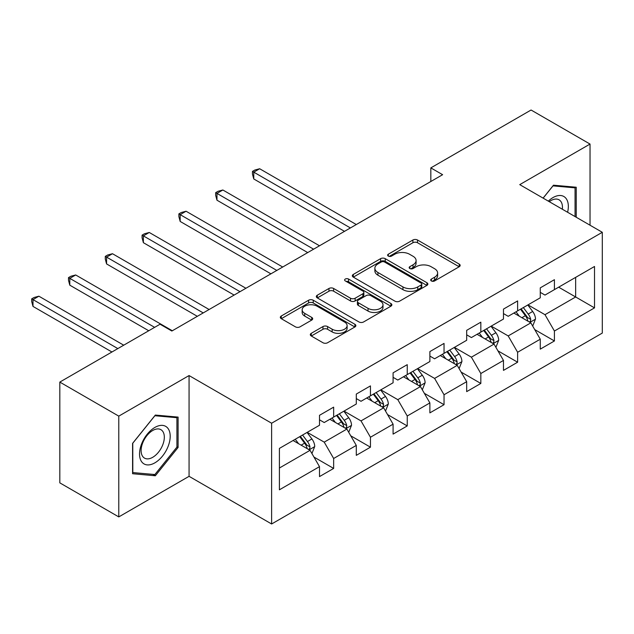 <?xml version="1.0" encoding="UTF-8"?>
<svg xmlns="http://www.w3.org/2000/svg" width="634" height="634" viewBox="0 0 634 634"><rect width="100%" height="100%" fill="white"/><g stroke="black" fill="none" stroke-linecap="round" stroke-linejoin="round"><path stroke-width="0.95" d="M431.366 280.949A2.29 1.323 0 0 0 434.607 280.949L459.206 266.748A3.273 1.894 0 0 0 460.165 265.416A3.273 1.894 0 0 0 459.206 264.077L417.529 240.017A3.273 1.894 0 0 0 412.9 240.017L388.301 254.218A2.29 1.323 0 0 0 387.636 255.153A2.29 1.323 0 0 0 388.301 256.088A2.29 1.323 0 0 0 391.543 256.088L394.728 254.25A10.477 6.047 0 0 1 409.548 254.25L413.019 256.255A10.477 6.047 0 0 1 416.086 260.534A10.477 6.047 0 0 1 413.019 264.814L409.833 266.652A2.29 1.323 0 0 0 409.16 267.588A2.29 1.323 0 0 0 409.833 268.523A2.29 1.323 0 0 0 413.075 268.523L416.261 266.684A10.477 6.047 0 0 1 431.072 266.684L434.552 268.689A10.477 6.047 0 0 1 437.619 272.969A10.477 6.047 0 0 1 434.552 277.24L431.366 279.079A2.29 1.323 0 0 0 430.692 280.014A2.29 1.323 0 0 0 431.366 280.949L431.366 279.079M311.27 333.318A3.273 1.894 0 0 0 310.311 334.649A3.273 1.894 0 0 0 311.27 335.988L322.96 342.74A3.273 1.894 0 0 0 327.588 342.74L354.905 326.97A3.273 1.894 0 0 0 355.864 325.63A3.273 1.894 0 0 0 354.905 324.291L313.236 300.231A3.273 1.894 0 0 0 308.607 300.231L281.282 316.009A3.273 1.894 0 0 0 280.323 317.341A3.273 1.894 0 0 0 281.282 318.68L295.404 326.835A3.273 1.894 0 0 0 300.041 326.835L311.73 320.083A3.273 1.894 0 0 0 312.689 318.743A3.273 1.894 0 0 0 311.73 317.412L304.724 313.362A8.757 5.056 0 0 1 302.164 309.788A8.757 5.056 0 0 1 307.569 305.12A8.757 5.056 0 0 1 317.111 306.214L344.547 322.056A8.757 5.056 0 0 1 347.115 325.63A8.757 5.056 0 0 1 341.702 330.298A8.757 5.056 0 0 1 332.161 329.204L327.588 326.565A3.273 1.894 0 0 0 322.96 326.565L311.27 333.318L311.27 335.988M189.067 375.558L118.78 416.134L59.818 382.088L59.818 482.862L118.78 516.908L189.067 476.324L271.621 523.985L271.621 423.219L189.067 375.558L189.067 476.324M590.032 225.221L590.032 144.061L519.745 184.637L602.3 232.298L271.621 423.219M590.032 144.061L531.07 110.015L430.827 167.891L430.827 181.506M59.818 382.088L160.053 324.22L171.854 331.027L442.619 174.699L430.827 167.891M394.958 301.166A3.273 1.894 0 0 0 399.586 301.166L426.912 285.395A3.273 1.894 0 0 0 427.871 284.064A3.273 1.894 0 0 0 426.912 282.724L385.234 258.664A3.273 1.894 0 0 0 380.606 258.664L353.289 274.435A3.273 1.894 0 0 0 352.33 275.774A3.273 1.894 0 0 0 353.289 277.113L394.958 301.166M346.219 281.448A2.29 1.323 0 0 1 348.541 281.773L348.541 279.047L390.909 303.512A3.273 1.894 0 0 1 391.867 304.843A3.273 1.894 0 0 1 390.909 306.182L363.591 321.953A3.273 1.894 0 0 1 358.963 321.953L317.285 297.893L317.285 295.222A3.273 1.894 0 0 0 316.326 296.561A3.273 1.894 0 0 0 317.285 297.893M317.285 295.222L328.975 288.47A3.273 1.894 0 0 1 333.611 288.47L350.507 298.226A3.273 1.894 0 0 0 355.143 298.226L362.894 293.748A3.273 1.894 0 0 0 363.853 292.417A3.273 1.894 0 0 0 362.894 291.077L345.3 280.917A2.29 1.323 0 0 1 344.627 279.982A2.29 1.323 0 0 1 346.045 278.762A2.29 1.323 0 0 1 348.541 279.047M271.621 523.985L602.3 333.072L602.3 232.298M313.957 457.059L333.65 468.423L333.65 458.485L356.292 445.409L356.292 455.355L370.446 447.184L370.446 437.246L393.088 424.17L393.088 434.108L407.242 425.937L407.242 415.999L429.884 402.923L429.884 412.869L444.038 404.698L444.038 394.752L466.679 381.684L466.679 391.622L480.834 383.451L480.834 373.513L503.475 360.437L503.475 370.383L517.621 362.212L517.621 352.266L540.271 339.198L540.271 349.136L554.417 340.965L554.417 331.027L594.518 307.878L594.518 266.478L575.648 277.375L575.648 296.981L594.518 307.878M333.65 468.423L319.496 476.594L319.496 466.656L279.404 489.805L279.404 448.404L319.496 425.255L319.496 415.318L333.65 407.147L333.65 417.085L356.292 404.017L356.292 394.071L370.446 385.9L370.446 395.846L393.088 382.77L393.088 372.832L407.242 364.661L407.242 374.599L429.884 361.531L429.884 351.585L444.038 343.414L444.038 353.36L466.679 340.284L466.679 330.346L480.834 322.175L480.834 332.113L503.475 319.045L503.475 309.099L517.621 300.928L517.621 310.874L540.271 297.798L540.271 287.86L554.417 279.689L554.417 289.627L594.518 266.478M329.878 419.264L346.861 429.075L324.22 442.144L307.236 432.34M319.496 419.811L324.22 422.537L333.65 417.085M324.22 442.144L333.65 458.485M346.861 429.075L356.292 445.409M366.674 398.025L383.657 407.828L361.015 420.905L344.032 411.094M356.292 398.572L361.015 401.29L370.446 395.846M361.015 420.905L370.446 437.246M383.657 407.828L393.088 424.17M403.47 376.778L420.453 386.582L397.803 399.658L380.828 389.855M393.088 377.325L397.803 380.051L407.242 374.599M397.803 399.658L407.242 415.999M420.453 386.582L429.884 402.923M440.265 355.539L457.241 365.342L434.599 378.411L417.616 368.608M429.884 356.078L434.599 358.804L444.038 353.36M434.599 378.411L444.038 394.752M457.241 365.342L466.679 381.684M477.053 334.292L494.037 344.096L471.395 357.172L454.412 347.369M466.679 334.839L471.395 337.565L480.834 332.113M471.395 357.172L480.834 373.513M494.037 344.096L503.475 360.437M513.849 313.053L530.832 322.857L508.191 335.925L491.207 326.122M503.475 313.592L508.191 316.318L517.621 310.874M508.191 335.925L517.621 352.266M530.832 322.857L540.271 339.198M558.665 287.178L575.648 296.981L544.986 314.686L528.003 304.883M540.271 292.353L544.986 295.079L554.417 289.627M544.986 314.686L554.417 331.027M118.78 416.134L118.78 516.908M279.404 468.019L310.066 450.314L293.082 440.511M310.066 450.314L319.496 466.656M534.724 329.593L554.417 340.965M497.928 350.84L517.621 362.212M461.14 372.087L480.834 383.451M424.344 393.326L444.038 404.698M387.548 414.573L407.242 425.937M350.753 435.812L370.446 447.184M576.235 217.248L576.235 187.236L553.474 185.199L543.092 198.117M132.577 473.725L155.338 475.762L178.099 447.445L178.099 417.101L155.338 415.064L132.577 443.38L132.577 473.725M176.918 446.764L178.099 447.445M152.937 474.375L155.338 475.762M432.285 281.274L434.552 279.966A10.477 6.047 0 0 0 437.619 275.687L437.619 272.969M416.086 260.534L416.086 263.261A10.477 6.047 0 0 1 413.019 267.54L410.753 268.848M459.159 266.779L417.529 242.743A3.273 1.894 0 0 0 412.9 242.743L389.221 256.413M426.864 285.419L385.234 261.39A3.273 1.894 0 0 0 380.606 261.39L353.328 277.137M421.119 284.999A2.29 1.323 0 0 0 421.792 284.064A2.29 1.323 0 0 0 421.119 283.129L384.545 262.008A2.29 1.323 0 0 0 381.303 262.008L377.943 263.942A10.477 6.047 0 0 0 374.876 268.222A10.477 6.047 0 0 0 377.943 272.501L402.947 286.933A10.477 6.047 0 0 0 417.766 286.933L421.119 284.999L421.119 287.717A2.29 1.323 0 0 0 421.792 286.782L421.792 284.064M374.876 268.222L374.876 270.948A10.477 6.047 0 0 0 377.943 275.219L377.943 272.501M421.119 287.717L417.766 289.659A10.477 6.047 0 0 1 402.947 289.659L377.943 275.219M317.333 297.917L328.975 291.196L328.975 288.47M363.853 292.417L363.853 295.135A3.273 1.894 0 0 1 362.894 296.474L355.143 300.952A3.273 1.894 0 0 1 350.507 300.952L333.611 291.196A3.273 1.894 0 0 0 328.975 291.196M348.541 281.773L390.861 306.206M368.045 308.354A8.757 5.056 0 0 0 377.595 309.447A8.757 5.056 0 0 0 382.999 304.78A8.757 5.056 0 0 0 380.432 301.205L370.763 295.618A3.273 1.894 0 0 0 366.135 295.618L358.376 300.104A3.273 1.894 0 0 0 357.418 301.435A3.273 1.894 0 0 0 358.376 302.775L368.045 308.354L368.045 311.08A8.757 5.056 0 0 0 377.595 312.174A8.757 5.056 0 0 0 382.999 307.498L382.999 304.78M357.418 301.435L357.418 304.161A3.273 1.894 0 0 0 358.376 305.493L358.376 302.775M368.045 311.08L358.376 305.493M347.115 325.63L347.115 328.357A8.757 5.056 0 0 1 341.702 333.024A8.757 5.056 0 0 1 332.161 331.931L327.588 329.292A3.273 1.894 0 0 0 322.96 329.292L311.31 336.012M302.164 309.788L302.164 312.514A8.757 5.056 0 0 0 304.724 316.089L304.724 313.362M311.69 320.107L304.724 316.089M354.866 326.993L313.236 302.957A3.273 1.894 0 0 0 308.607 302.957L281.33 318.704M532.695 326.082L535.5 319.013A8.836 5.104 -120 0 0 532.679 311.484L527.813 304.986M519.325 316.215L516.021 311.801M356.292 224.539L259.663 168.747L253.766 172.155L253.766 178.962L344.5 231.347M529.469 322.064L530.539 320.931L530.729 319.393A8.836 5.104 -120 0 0 528.201 314.076L523.335 307.577M521.116 308.853L526.521 316.065A4.501 2.599 60 0 1 527.337 317.436L530.729 319.393M520.498 309.21L525.372 315.708A8.836 5.104 60 0 1 527.9 321.026M253.766 178.962L252.467 174.128L252.467 171.402L350.396 227.939M252.467 171.402L254.828 170.039L259.663 168.747M573.596 186.998L575.054 187.846L575.054 216.574M543.14 198.141L553.006 185.873L575.054 187.846M567.604 212.263A21.683 12.521 120 0 0 563.848 196.5A21.683 12.521 120 0 0 548.315 201.129M562.35 209.236A16.413 9.478 120 0 0 559.061 199.821A16.413 9.478 120 0 0 549.266 201.675M154.87 462.844A21.683 12.521 120 0 0 170.197 436.287A21.683 12.521 120 0 0 154.87 427.435A21.683 12.521 120 0 0 139.535 453.992A21.683 12.521 120 0 0 154.87 462.844M152.715 457.304A16.413 9.478 120 0 0 163.445 442.833A16.413 9.478 120 0 0 160.925 429.686A16.413 9.478 120 0 0 152.715 430.494A16.413 9.478 120 0 0 141.992 444.965A16.413 9.478 120 0 0 144.512 458.113A16.413 9.478 120 0 0 152.715 457.304M132.815 443.174L154.87 415.738L176.918 417.703L176.918 447.113L154.87 474.541L132.815 472.576L132.768 443.142M175.459 416.863L176.918 417.703M495.899 347.329L498.704 340.26A8.836 5.104 -120 0 0 495.891 332.731L491.017 326.233M482.529 337.454L479.225 333.04M319.496 245.778L222.867 189.994L216.971 193.394L216.971 200.201L307.704 252.586M492.673 343.311L493.743 342.178L493.934 340.632A8.836 5.104 -120 0 0 491.405 335.315L486.54 328.816M484.321 330.1L489.725 337.312A4.501 2.599 60 0 1 490.542 338.675L493.934 340.632M483.71 330.457L488.576 336.955A8.836 5.104 60 0 1 491.104 342.273M216.971 200.201L215.671 195.367L215.671 192.649L313.6 249.186M215.671 192.649L218.033 191.286L222.867 189.994M459.111 368.568L461.917 361.499A8.836 5.104 -120 0 0 459.095 353.978L454.221 347.48M445.742 358.701L442.429 354.287M282.709 267.025L186.071 211.233L180.175 214.641L180.175 221.448L270.908 273.833M455.878 364.55L456.948 363.417L457.138 361.879A8.836 5.104 -120 0 0 454.61 356.562L449.744 350.063M447.525 351.339L452.93 358.551A4.501 2.599 60 0 1 453.746 359.922L457.138 361.879M446.915 351.696L451.78 358.194A8.836 5.104 60 0 1 454.309 363.512M180.175 221.448L178.875 216.614L178.875 213.888L276.804 270.425M178.875 213.888L181.237 212.525L186.071 211.233M422.315 389.815L425.121 382.746A8.836 5.104 -120 0 0 422.299 375.217L417.434 368.719M408.946 379.94L405.633 375.526M245.913 288.264L149.275 232.48L143.379 235.88L143.379 242.687L234.12 295.079M419.082 385.797L420.152 384.664L420.35 383.118A8.836 5.104 -120 0 0 417.814 377.809L412.948 371.31M410.737 372.586L416.134 379.798A4.501 2.599 60 0 1 416.95 381.161L420.35 383.118M410.119 372.943L414.985 379.441A8.836 5.104 60 0 1 417.513 384.759M143.379 242.687L142.087 237.853L142.087 235.135L240.017 291.672M142.087 235.135L144.441 233.772L149.275 232.48M385.52 411.054L388.325 403.985A8.836 5.104 -120 0 0 385.504 396.464L380.638 389.965M372.15 401.187L368.845 396.773M209.117 309.511L112.48 253.719L106.583 257.127L106.583 263.934L197.325 316.318M382.286 407.036L383.356 405.911L383.554 404.365A8.836 5.104 -120 0 0 381.018 399.048L376.152 392.549M373.941 393.825L379.338 401.037A4.501 2.599 60 0 1 380.154 402.408L383.554 404.365M373.323 394.182L378.189 400.68A8.836 5.104 60 0 1 380.725 405.998M106.583 263.934L105.292 259.1L105.292 256.374L203.221 312.911M105.292 256.374L107.645 255.011L112.48 253.719M348.724 432.301L351.529 425.232A8.836 5.104 -120 0 0 348.708 417.703L343.842 411.204M335.354 422.426L332.05 418.012M172.321 330.75L75.692 274.966L69.795 278.366L69.795 285.173L148.736 330.75M345.49 428.283L346.56 427.15L346.758 425.604A8.836 5.104 -120 0 0 344.23 420.294L339.356 413.796M337.145 415.072L342.542 422.284A4.501 2.599 60 0 1 343.366 423.647L346.758 425.604M336.527 415.429L341.393 421.927A8.836 5.104 60 0 1 343.929 427.245M69.795 285.173L68.496 280.339L68.496 277.621L154.633 327.35M68.496 277.621L70.85 276.258L75.692 274.966M311.928 453.54L314.733 446.471A8.836 5.104 -120 0 0 311.912 438.95L307.046 432.451M298.559 443.673L295.254 439.259M123.733 345.189L38.896 296.205L33 299.613L33 306.42L111.941 351.997M308.695 449.522L309.772 448.396L309.963 446.851A8.836 5.104 -120 0 0 307.435 441.533L302.561 435.035M300.35 436.311L305.754 443.523A4.501 2.599 60 0 1 306.571 444.894L309.963 446.851M299.731 436.668L304.605 443.166A8.836 5.104 60 0 1 307.133 448.484M33 306.42L31.7 301.586L31.7 298.86L117.837 348.589M31.7 298.86L34.062 297.497L38.896 296.205M434.552 279.966L434.552 277.24M409.833 268.523L409.833 266.652M413.019 267.54L413.019 264.814M388.301 256.088L388.301 254.218M412.9 242.743L412.9 240.017M417.529 242.743L417.529 240.017M459.206 266.748L459.206 264.077M353.289 277.113L353.289 274.435M380.606 261.39L380.606 258.664M385.234 261.39L385.234 258.664M426.912 285.395L426.912 282.724M402.947 289.659L402.947 286.933M417.766 289.659L417.766 286.933M333.611 291.196L333.611 288.47M350.507 300.952L350.507 298.226M355.143 300.952L355.143 298.226M362.894 296.474L362.894 293.748M390.909 306.182L390.909 303.512M322.96 329.292L322.96 326.565M327.588 329.292L327.588 326.565M332.161 331.931L332.161 329.204M311.73 320.083L311.73 317.412M281.282 318.68L281.282 316.009M308.607 302.957L308.607 300.231M313.236 302.957L313.236 300.231M354.905 326.97L354.905 324.291M529.961 322.349L535.445 319.187M528.201 314.076L532.679 311.484M521.917 317.705L525.372 315.708M493.165 343.596L498.649 340.426M491.405 335.315L495.891 332.731M485.121 338.952L488.576 336.955M456.369 364.835L461.853 361.673M454.61 356.562L459.095 353.978M448.325 360.191L451.78 358.194M419.573 386.082L425.057 382.912M417.814 377.809L422.299 375.217M411.529 381.438L414.985 379.441M382.785 407.321L388.27 404.159M381.018 399.048L385.504 396.464M374.734 402.677L378.189 400.68M345.99 428.568L351.474 425.398M344.23 420.294L348.708 417.703M337.938 423.924L341.393 421.927M309.194 449.807L314.678 446.645M307.435 441.533L311.912 438.95M301.142 445.163L304.605 443.166"/></g></svg>
